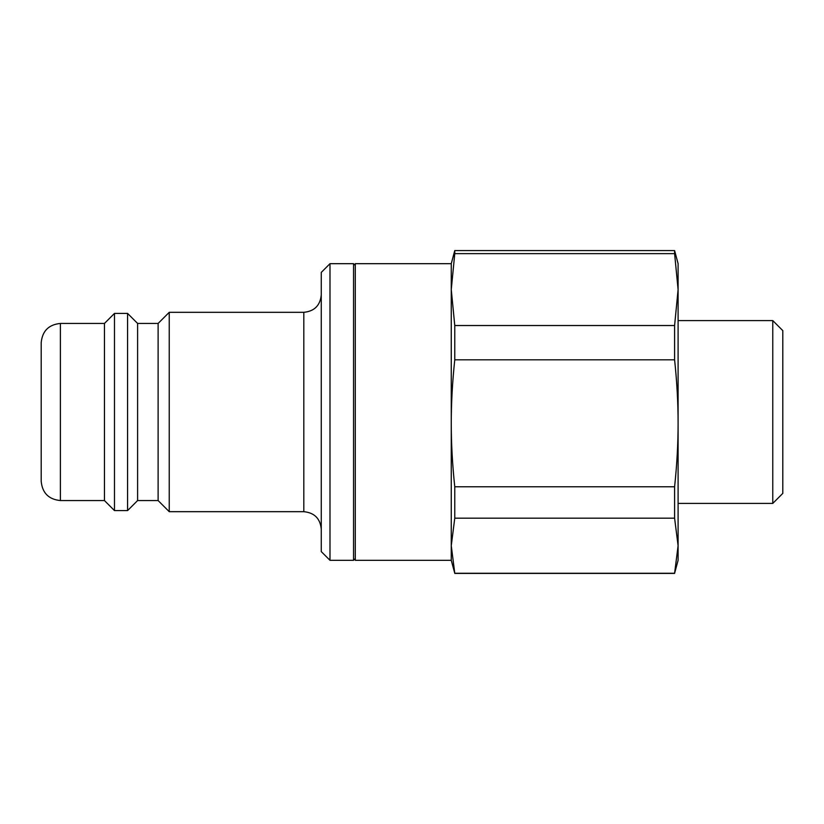 <?xml version="1.0" encoding="UTF-8"?>
<svg xmlns="http://www.w3.org/2000/svg" width="824" height="824" viewBox="0 0 824 824"><rect width="100%" height="100%" fill="white"/><g stroke="black" fill="none" stroke-linecap="round" stroke-linejoin="round"><path stroke-width="1.24" d="M454.766 518.183L454.766 486.778C452.417 464.715 451.243 443.559 451.264 423.299L451.264 545.725L454.766 518.183L674.599 518.183L678.101 545.725L674.599 573.267L454.766 573.267L451.264 545.725L451.264 560.32L355.288 560.32L355.288 263.68L451.264 263.68L454.766 250.589L454.766 253.638L674.599 253.638L678.101 289.574L674.599 325.521L454.766 325.521L451.264 289.574L454.766 253.638M772.768 503.413L782.8 493.38L782.8 330.62L772.768 320.588L772.768 503.413L678.101 503.413M454.766 325.521L454.766 359.82C452.417 381.883 451.243 403.049 451.264 423.299L451.264 263.68M451.264 560.32L454.766 573.267M674.599 518.183L674.599 486.778L454.766 486.778M454.766 359.82L674.599 359.82L674.599 325.521M674.599 253.638L674.599 250.589L454.766 250.589M674.599 573.267L678.101 560.32L678.101 423.299C678.121 443.559 676.947 464.715 674.599 486.778M674.599 359.82C676.947 381.883 678.121 403.049 678.101 423.299L678.101 263.68L674.599 250.589M329.991 263.68L321.267 272.404L321.267 551.596L329.991 560.32L329.991 263.68L353.548 263.68L353.548 560.32L329.991 560.32M60.399 323.441C48.74 324.584 42.333 330.98 41.2 342.64L41.2 481.36C42.333 493.02 48.74 499.416 60.399 500.559L60.399 323.441L104.452 323.441L114.485 313.408L127.576 313.408L127.576 510.592L137.608 500.559L137.608 323.441L158.115 323.441L169.239 312.317L169.239 511.683L303.809 511.683C314.408 512.713 320.227 518.533 321.267 529.132M104.452 323.441L104.452 500.559L114.485 510.592L127.576 510.592M114.485 313.408L114.485 510.592M158.115 323.441L158.115 500.559L169.239 511.683M169.239 312.317L303.809 312.317L303.809 511.683M772.768 320.588L678.101 320.588M674.599 573.411L454.766 573.411M355.288 265.421L353.548 263.68M355.288 558.579L353.548 560.32M303.809 312.317C314.408 311.287 320.227 305.467 321.267 294.868M60.399 500.559L104.452 500.559M137.608 323.441L127.576 313.408M137.608 500.559L158.115 500.559"/></g></svg>
